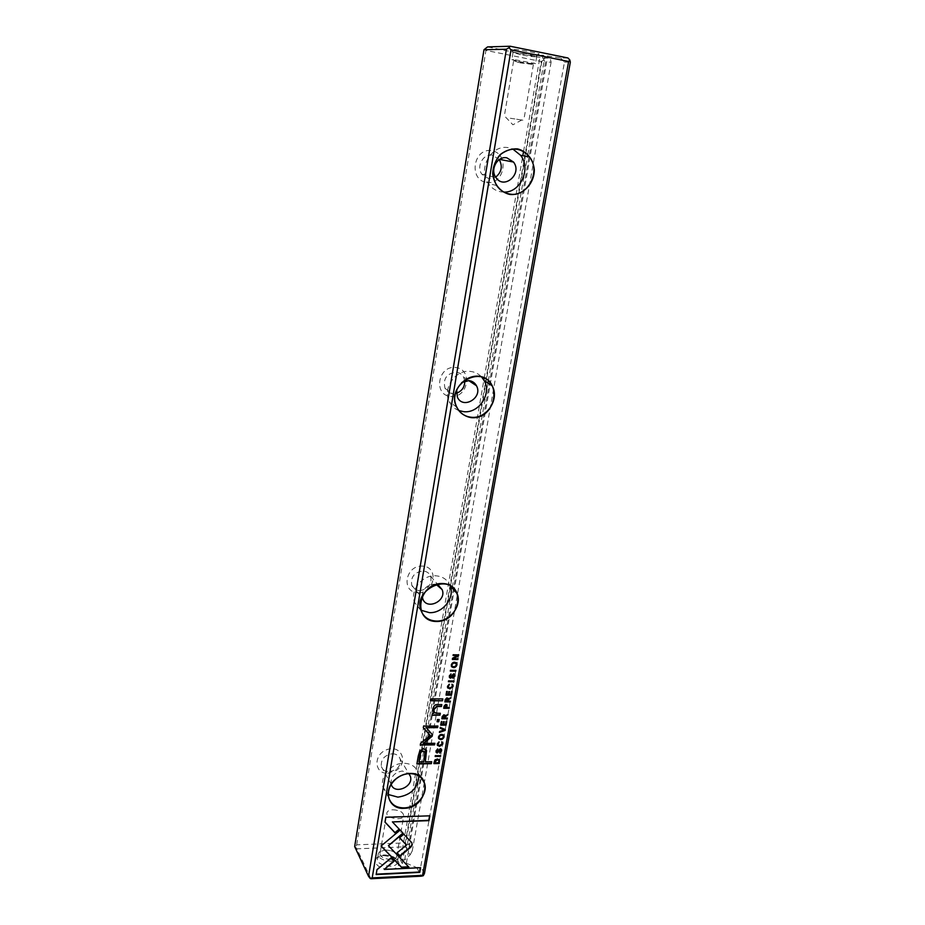 <?xml version="1.0" encoding="UTF-8"?>
<svg xmlns="http://www.w3.org/2000/svg" width="925" height="925" viewBox="0 0 925 925"><rect width="100%" height="100%" fill="white"/><g stroke="black" fill="none" stroke-linecap="round" stroke-linejoin="round"><path stroke-width="0.69" stroke-dasharray="4.62 3.47" d="M519.885 52.078C533.517 54.563 539.911 55.199 539.067 53.974C535.633 52.343 514.288 48.759 511.433 49.326C510.045 49.696 512.855 50.609 519.885 52.078M424.274 782.77L412.296 850.85L408.792 844.317L545.611 62.102L551.115 62.102L550.04 58.078L543.206 58.125L487.556 46.909M567.973 57.974L560.7 58.021L542.94 55.257L540.258 55.292L550.04 58.078M551.115 62.102L424.309 782.596M383.713 855.602L391.818 856.816C403.809 860.84 399.542 871.246 386.407 869.165C373.249 867.303 371.26 855.949 383.713 855.602M370.902 878.75L356.911 848.838L405.751 846.791L410.076 854.943L404.664 859.961L400.525 860.146L483.868 380.059M560.7 58.021L564.458 62.114L420.748 866.598L416.793 867.592L406.364 863.222L402.213 863.407L400.525 860.146M416.793 867.592L421.361 876.183M564.458 62.114L570.343 62.125M424.448 873.512L420.748 866.598M387.714 773.312L396.744 770.132C408.7 761.645 400.86 744.579 387.113 749.574C373.214 754.141 373.827 773.89 387.714 773.312M417.903 592.752C434.819 593.492 439.421 566.713 422.355 566.077C405.208 565.244 400.803 592.37 417.903 592.752M450.706 396.513C468.189 398.328 473.195 369.179 455.562 367.456C437.837 365.525 433.039 395.079 450.706 396.513M486.492 182.445C504.564 185.532 510.033 153.7 491.799 150.683C473.473 147.433 468.223 179.762 486.492 182.445M356.68 844.849L485.937 50.413L541.252 61.489L405.277 842.872L356.68 844.849L355.466 846.965L354.657 846.548M404.664 859.961L452.152 587.942M452.279 587.155L487.914 383.089M488.308 380.834L527.458 156.522M527.759 154.799L544.964 56.24M410.076 854.943L412.296 850.85M406.364 863.222L547.669 56.217M402.213 863.407L542.94 55.257M484.214 378.094L522.822 155.701M523.562 151.48L540.258 55.292M485.255 48.297L485.937 50.413M541.252 61.489L543.738 60.044L545.611 62.102M408.792 844.317L406.815 844.849L405.277 842.872M543.206 58.125L543.738 60.044M406.815 844.849L405.751 846.791M356.911 848.838L355.466 846.965M503.813 192.088L501.084 191.868C495.777 190.943 491.51 188.145 488.273 183.474C477.392 168.812 491.499 143.895 508.6 147.757L512.774 149.006M499.269 159.586L492.562 155.18C483.405 153.134 475.959 166.477 481.89 174.247L488.631 178.617L495.661 177.126M456.672 389.853L461.679 382.545M458.777 410.538C454.545 408.838 451.388 405.902 449.319 401.716C442.185 388.442 455.574 369.214 470.467 371.422C474.976 371.942 478.722 373.839 481.74 377.123M422.193 596.243C422.76 588.971 426.76 584.958 434.195 584.207L436.218 584.496M420.921 610.199L414.573 602.429C409.625 590.647 422.193 574.726 435.629 575.789C442.555 576.31 447.365 579.559 450.036 585.537L450.105 585.733M391.206 784.377L391.136 784.18C390.489 776.873 394.223 772.479 402.363 770.999L408.885 773.647M418.84 775.936L418.216 772.722C415.892 766.594 411.047 763.449 403.682 763.264C391.287 763.044 379.47 776.85 383.066 787.325L388.315 794.506M464.743 381.054L463.645 377.227C462.026 374.29 459.552 372.602 456.222 372.185C446.555 373.457 442.832 378.857 445.041 388.373C446.671 391.448 449.192 393.194 452.626 393.611L456.372 393.264M419.626 590.647C428.344 589.271 432.033 584.473 430.68 576.263C429.235 573.026 426.656 571.257 422.922 570.968C414.25 572.286 410.527 577.027 411.764 585.224C413.197 588.566 415.811 590.381 419.626 590.647M392.304 753.759C396.27 753.863 398.883 755.586 400.132 758.905C401.103 762.917 399.704 766.455 395.935 769.542L389.275 771.878C385.239 771.785 382.603 770.039 381.366 766.628C380.707 759.46 384.361 755.17 392.304 753.759M520.382 54.691L513.421 52.447L529.447 54.575L536.743 56.633C535.24 57.096 529.782 56.448 520.382 54.691M519.214 61.617C528.603 63.362 534.037 64.022 535.529 63.605L513.132 59.431L511.849 59.616L519.214 61.617M519.723 62.831L533.39 64.507L514.647 61.027L519.723 62.831M510.322 118.25L523.758 120.319L510.322 118.25M384.615 854.92L391.321 855.926C395.657 857.637 397.681 859.822 397.357 862.493C396.235 869.477 375.365 865.522 377.481 858.735C378.221 856.481 380.591 855.209 384.615 854.92M385.447 850.006C393.553 850.468 397.808 852.977 398.212 857.544C397.091 864.493 376.209 860.539 378.313 853.787C379.053 851.543 381.424 850.283 385.447 850.006M386.06 850.052C382.696 850.283 380.707 851.335 380.094 853.208C378.325 858.851 395.808 862.158 396.744 856.353C396.397 852.538 392.836 850.433 386.06 850.052M392.905 809.757C399.739 810.184 403.346 812.231 403.728 815.862C402.837 821.388 385.193 818.07 386.916 812.705C387.517 810.924 389.506 809.942 392.905 809.757M385.008 822.024L385.806 817.284M392.212 821.539L399.172 829.124M385.609 816.902L429.582 815.838M452.938 677.967L454.036 674.753M449.978 676.927L453.47 673.504L454.591 674.128M449.481 677.597L449.122 675.632L450.845 674.001M416.955 763.576L419.615 750.487L423.245 748.406L426.147 749.736M425.142 761.472L431.443 761.726M424.644 751.782L423.477 761.506L418.713 761.576M448.463 681.401L448.324 680.615L453.701 680.962M444.89 701.578L444.971 699.508L446.729 697.566L447.7 698.144M447.712 700.803L450.105 701.127M447.92 698.433L450.683 697.855M447.284 698.814L447.053 700.803L445.422 700.803M433.941 763.275L434.762 759.656L437.236 758.627L439.283 759.633M438.681 760.177L438.519 762.443L434.38 762.512M426.078 727.362L432.403 734.774M423.315 727.64L423.361 725.778L437.629 726.021M420.355 744.706L420.355 743.099L430.044 735.178M423.315 743.076L434.577 743.307M451.816 684.928L451.701 683.98L452.741 684.604M448.151 687.252L449.781 687.737L452.244 686.142L452.198 685.332M447.688 687.911L447.272 686.038L449.087 684.327M438.658 738.601L438.288 736.682C439.653 733.872 441.456 733.317 443.699 735.04M443.156 735.676L443.225 736.647C442.404 738.451 441.052 738.89 439.178 737.988M448.879 694.016L450.718 694.028L451.25 691.102L451.839 691.414M446.578 694.004L448.232 694.016L448.729 691.276L449.307 691.599M445.804 694.791L446.451 691.137L447.041 691.461M435.212 756.118L435.062 755.367L440.369 755.632M441.896 718.459L441.965 716.413L443.722 714.482L444.705 715.071M444.705 717.684L447.087 717.997M444.902 715.337L447.665 714.747M444.278 715.73L444.046 717.684L442.428 717.684M443.757 707.983L443.827 705.948L445.653 704.041L446.752 704.63M446.648 707.197L448.96 707.532M446.197 705.289L445.977 707.197L444.231 707.197M441.56 742.463L441.433 741.549L442.508 742.22M437.895 744.741L439.548 745.226L442.185 743.249M437.409 745.365L437.062 743.619L438.843 741.966M399.646 837.692L403.612 833.83L411.926 842.883M397.114 852.862L406.225 844.652M376.221 874.16L376.961 869.754M384.083 869.049L420.32 867.708M376.776 869.361L390.685 857.729L393.668 861.025M381.135 845.947L400.005 829.656L403.231 833.367M388.234 845.346L408.572 866.806M440.196 728.044L440.069 727.108L445.041 729.455M439.491 732.022L439.34 731.27L444.173 729.628M451.527 666.682L451.076 664.578C452.348 661.768 454.152 661.19 456.488 662.843M455.956 663.526L456.083 664.647C455.297 666.462 453.944 666.913 452.036 666.012M450.348 670.787L450.197 669.989L455.597 670.359M443.538 724.032L445.364 724.032L445.885 721.142L446.463 721.477M441.248 724.055L442.89 724.044L443.376 721.338L443.954 721.662M440.473 724.83L441.121 721.222L441.699 721.558M453.077 658.438L457.655 658.808M453.123 655.201L452.949 654.472L458.361 654.854M452.128 659.167L452.325 658.022L457.285 655.27M430.969 700.456L431.304 698.548L442.543 698.895M439.606 752.707L440.705 749.666M436.635 751.747L440.115 748.406L441.283 749.088M436.137 752.372L435.837 750.557L437.513 748.984M436.866 721.407L437.259 719.211L438.901 719.546M434.241 712.285L440.011 713.256M433.363 712.793L432.784 708.723C433.305 705.775 434.692 704.307 436.947 704.307L441.537 704.63M431.848 715.037L432.183 713.14L433.524 713.025M496.667 185.52L488.273 183.474M481.89 174.247L495.881 177.45M456.707 407.185L449.319 401.716M421.118 610.743L414.573 602.429M421.372 777.96L418.216 772.722M388.882 798.021L383.066 787.325M445.041 388.373L457.413 397.241M463.645 377.227L468.709 380.591M411.764 585.224L422.748 598.81M430.68 576.263L438.554 585.433M381.366 766.628L391.136 784.18M400.132 758.905L408.827 773.647M395.935 769.542L396.744 770.132M390.5 771.785L389.379 773.173M536.199 56.286L539.067 53.974M513.421 52.447L511.433 49.326M513.017 52.633L511.849 59.616M536.743 56.633L535.529 63.605M532.095 63.964L534.002 62.958M514.647 61.027L513.132 59.431M513.572 61.166L504.171 116.978M533.39 64.507L523.758 120.319M505.582 117.093L512.913 124.782L522.024 119.892M385.956 854.92L385.332 855.59M391.321 855.926L391.818 856.816M397.357 862.493L398.212 857.544M377.481 858.735L378.313 853.787M396.744 856.353L403.728 815.862M380.094 853.208L386.916 812.705"/><path stroke-width="1.39" d="M445.307 729.559L440.3 727.443L440.15 728.276L444.405 729.964L439.56 731.606L439.41 732.473L445.156 730.415L445.307 729.559M400.213 830.037L381.042 846.028L401.681 867.534L408.931 867.188L388.431 845.728L403.231 833.367L400.213 830.037M376.151 874.576L419.765 872.402L420.597 867.685L384.268 869.442L393.969 861.337L390.882 858.122L376.961 869.754L376.151 874.576M412.272 844.814L411.694 842.594L403.82 834.211L399.565 837.761L406.433 845.034L397.022 852.942L400.097 856.168L410.908 847.069L412.272 844.814M441.664 741.896L442.208 743.978L439.78 745.573L437.872 744.694L439.144 741.931L437.282 743.966L437.34 745.192L439.653 746.394L442.832 743.966L442.786 742.683L441.664 741.896M444.058 706.272L443.699 708.307L449.111 708.307L449.249 707.521L446.879 707.532L447.018 705.047L445.885 704.364L444.058 706.272M440.658 755.632L435.282 755.713L435.155 756.477L440.52 756.396L440.658 755.632M451.458 695.126L452.128 691.426L451.481 691.414L450.961 694.34L449.111 694.34L449.596 691.599L448.96 691.588L448.463 694.34L446.821 694.328L447.33 691.461L446.683 691.461L446.035 695.114L451.458 695.126L446.093 694.791M438.519 737.017L438.577 738.393C440.728 740.37 442.555 739.896 444.081 736.971L444.023 735.583C441.873 733.618 440.034 734.092 438.519 737.017M445.203 699.832L444.833 701.902L450.255 701.913L450.394 701.127L447.943 701.127L448.116 700.144L450.995 697.774L448.047 698.976L446.96 697.889L445.203 699.832M453.03 677.435L452.949 678.279L454.961 676.059L454.903 674.614L453.701 673.816L450.591 677.354L449.932 676.025L451.053 673.978L449.353 675.944L449.411 677.435L450.498 678.198L451.701 677.562L453.632 674.637L454.314 676.082L453.03 677.435M384.985 822.163L395.195 832.997L399.461 829.436L392.408 821.92L429.003 820.66L429.871 815.827L385.806 817.284L384.985 822.163M511.005 49.857L372.197 877.883L422.575 875.327L568.621 61.489L511.005 49.857L509.028 47.672L506.414 49.222L483.983 49.753L354.657 846.548L368.532 876.31L506.414 49.222M509.71 194.423C500.46 192.273 493.719 184.063 492.678 173.553C493.106 166.442 495.534 160.187 499.951 154.799C505.281 150.521 511.143 148.555 517.549 148.879C526.845 151.203 533.436 159.551 534.338 169.98C534.234 184.167 522.417 195.903 509.71 194.423M471.241 417.649C462.303 416.238 455.736 409.22 454.637 399.808C454.441 386.881 465.992 375.377 478.398 376.163C503.478 378.603 496.043 420.1 471.241 417.649M436.126 621.473C411.81 621.172 418.216 582.472 442.659 583.525C466.905 584.346 460.107 622.328 436.126 621.473M403.924 808.323C388.084 809.537 382.337 789.453 395.819 778.966C399.762 775.74 404.132 773.924 408.919 773.531C433.571 771.103 427.951 808.438 403.924 808.323M418.285 755.91L416.886 763.934L431.374 763.68L431.721 761.714L425.361 761.83L426.552 750.533L423.465 748.753L419.834 750.822L418.285 755.91M453.99 680.973L448.556 680.927L448.417 681.713L453.851 681.76L453.99 680.973M434.16 762.027L433.883 763.622L439.248 763.541L439.572 760.13L437.456 758.974L434.981 760.003L434.16 762.027M432.391 734.751L426.298 727.697L437.629 727.617L437.918 726.021L423.581 726.113L423.303 727.709L430.264 735.514L420.563 743.446L420.285 745.053L434.577 744.879L434.866 743.295L423.534 743.423L432.125 736.242L432.391 734.751M451.932 684.292L452.475 686.454L450.012 688.05L448.116 687.148L449.388 684.292L447.503 686.35L447.573 687.668L449.885 688.894L453.1 686.454L453.042 685.09L451.932 684.292M442.196 716.748L441.838 718.794L447.238 718.771L447.376 717.997L444.937 718.008L445.11 717.037L447.978 714.667L445.041 715.869L443.954 714.805L442.196 716.748M451.319 664.89L451.388 666.393C453.597 668.405 455.447 667.919 456.95 664.959L456.869 663.445C454.661 661.444 452.811 661.918 451.319 664.89M455.886 670.359L450.44 670.301L450.302 671.099L455.748 671.157L455.886 670.359M446.104 725.131L446.752 721.465L446.116 721.477L445.596 724.356L443.757 724.368L444.243 721.662L443.607 721.673L443.121 724.379L441.479 724.379L441.977 721.558L441.341 721.558L440.705 725.165L446.104 725.131L440.762 724.83M457.817 659.548L457.956 658.808L453.319 658.739L458.488 655.837L458.661 654.865L453.192 654.773L453.065 655.501L457.517 655.571L452.556 658.334L452.36 659.467L457.817 659.548L452.417 659.167M442.497 700.803L442.832 698.907L431.524 698.872L431.189 700.78L442.497 700.803L431.247 700.456M439.687 752.256L439.618 753.066L441.595 750.892L441.549 749.551L440.346 748.741L437.294 752.233L436.635 750.961L437.803 748.972L436.057 750.892L436.091 752.268L437.19 753.043L440.265 749.539L440.959 750.915L439.687 752.256M438.797 721.731L439.178 719.534L437.479 719.546L437.097 721.743L438.797 721.731L437.155 721.407M434.634 715.198L439.953 715.187L440.288 713.256L435.964 713.268L434.068 711.892L433.975 709.51L437.074 706.527L441.479 706.527L441.815 704.63L437.167 704.63C434.912 704.63 433.524 706.099 433.004 709.059L433.79 713.348L432.403 713.476L432.067 715.36L434.634 715.198L432.137 715.002M483.983 49.753L487.556 46.909L510.23 46.25L567.973 57.974L569.812 59.975L568.621 61.489M422.575 875.327L423.28 875.709L421.361 876.183L370.902 878.75L370.139 878.403L372.197 877.883M569.812 59.975L570.343 62.125L424.448 873.512L423.28 875.709M452.152 587.942L452.279 587.155M487.914 383.089L488.308 380.834M527.458 156.522L527.759 154.799M483.868 380.059L484.214 378.094M522.822 155.701L523.562 151.48M368.532 876.31L370.139 878.403M510.23 46.25L509.028 47.672M506.877 157.84L513.537 162.06C522.706 173.854 503.963 190.203 495.881 177.45C489.834 169.46 497.5 155.747 506.877 157.84M512.774 149.006L520.602 155.308C531.459 168.801 520.347 192.978 503.813 192.088M509.64 194.042C527.308 197.765 541.391 171.611 529.516 156.88C521.099 147.584 511.629 146.636 501.107 154.047C492.112 163.621 490.62 174.12 496.667 185.52C499.939 190.273 504.264 193.105 509.64 194.042M495.661 177.126C501.604 172.293 502.807 166.442 499.269 159.586M461.679 382.545L468.906 380.614C472.317 381.042 474.837 382.765 476.491 385.771C483.185 397.634 463.02 409.81 457.413 397.241L456.672 389.853M481.74 377.123L484.238 380.718C491.938 393.958 478.745 413.683 463.61 411.66L458.777 410.538M471.183 417.244C486.527 419.268 499.939 399.242 492.158 385.829C481.717 363.467 445.133 385.343 456.707 407.185C459.771 413.128 464.593 416.481 471.183 417.244M436.218 584.496L442.115 589.583C447.122 600.88 426.691 610.673 422.748 598.81L422.193 596.243M450.105 585.733C455.25 597.515 442.878 613.529 429.35 612.639L420.921 610.199M436.08 621.057C449.874 621.924 462.465 605.459 457.077 593.538C449.712 572.286 412.446 589.93 421.118 610.743C423.789 617.172 428.784 620.606 436.08 621.057M408.885 773.647L410.33 776.202C414.169 786.62 394.293 795.165 391.206 784.377M388.315 794.506L397.9 797.142C410.989 795.107 417.973 788.042 418.84 775.936M403.89 807.895C416.562 807.93 428.402 793.719 424.494 783.14C421.985 776.618 416.747 773.462 408.804 773.647C404.086 774.04 399.785 775.821 395.9 779C389.598 784.735 387.263 791.083 388.882 798.021C391.194 804.519 396.201 807.803 403.89 807.895M456.372 393.264C462.003 391.148 464.789 387.078 464.743 381.054M399.172 829.124L394.987 832.616L385.008 822.024M429.582 815.838L428.784 820.29L392.408 821.92M454.591 674.128L454.73 675.747L452.938 677.967M450.845 674.001L449.735 676.591M454.036 674.753L453.389 674.325L451.469 677.25L449.481 677.597M431.443 761.726L431.154 763.333L416.955 763.576M426.147 749.736L425.361 761.83M418.933 761.934L423.685 761.853L424.922 752.279L423.153 751.308C421.28 751.297 420.216 752.881 419.95 756.06L418.933 761.934L419.73 755.702C419.996 752.534 421.06 750.95 422.945 750.961L424.644 751.782M453.701 680.962L453.851 681.76M453.62 681.436L448.463 681.401M450.105 701.127L444.89 701.578M450.683 697.855L448.648 698.629L447.943 701.127M447.7 698.144L448.047 698.976M445.653 701.127L447.284 701.127L446.891 698.733L445.422 700.803L446.659 698.41L447.284 698.814M439.283 759.633L439.017 763.183L433.941 763.275M434.6 762.859L438.739 762.79L438.924 760.581L437.317 759.772L434.38 762.512L437.086 759.425L438.681 760.177M432.403 734.774L423.534 743.423M437.629 726.021L437.409 727.281L426.298 727.697M430.264 735.514L423.315 727.64M434.577 743.307L434.357 744.544L420.355 744.706M452.741 684.604L452.868 686.142L449.654 688.582L447.688 687.911M449.087 684.327L447.839 686.107L448.151 687.252M443.699 735.04L443.85 736.635C442.774 739.237 441.04 739.896 438.658 738.601M439.178 737.988L438.878 736.682C439.999 734.693 441.433 734.346 443.156 735.676M443.457 736.982L443.422 736.092C441.734 734.681 440.3 734.982 439.109 737.017L439.144 737.907C440.809 739.329 442.254 739.017 443.457 736.982M451.839 691.414L451.227 694.814M449.307 691.599L449.111 694.34M447.041 691.461L446.821 694.328M440.369 755.632L440.52 756.396M440.288 756.049L435.212 756.118M447.087 717.997L441.896 718.459M447.665 714.747L445.642 715.522L444.937 718.008M444.705 715.071L445.041 715.869M442.659 718.02L444.278 718.008L443.884 715.638L442.428 717.684L443.653 715.314L444.278 715.73M448.96 707.532L443.757 707.983M446.752 704.63L446.879 707.532M444.462 707.532L446.208 707.532L445.757 705.197L444.231 707.197L445.526 704.862L446.197 705.289M442.508 742.22L442.601 743.631L439.433 746.047L437.409 745.365M438.843 741.966L437.618 743.688L437.895 744.741M411.926 842.883L412.064 844.421L410.7 846.687L399.889 855.775L397.114 852.862M406.433 845.034L399.646 837.692M420.32 867.708L419.545 872.009L376.221 874.16M393.668 861.025L384.268 869.442M408.572 866.806L401.485 867.141L381.135 845.947M402.942 833.055L388.431 845.728M445.041 729.455L445.156 730.415M444.405 729.964L440.196 728.044M444.937 730.079L439.491 732.022M456.488 662.843L456.707 664.647C455.678 667.272 453.955 667.942 451.527 666.682M452.036 666.012L451.678 664.601C452.73 662.601 454.152 662.254 455.956 663.526M456.314 664.959L456.268 663.988C454.533 662.531 453.088 662.843 451.909 664.902L451.967 665.861C453.678 667.33 455.123 667.029 456.314 664.959M455.597 670.359L455.748 671.157M455.505 670.845L450.348 670.787M446.463 721.477L445.873 724.795M443.954 721.662L443.757 724.368M441.699 721.558L441.479 724.379M458.361 654.854L453.319 658.739M457.517 655.571L453.123 655.201M442.543 698.895L442.266 700.479M441.283 749.088L441.364 750.545L439.606 752.707M437.513 748.984L436.635 751.747M440.716 749.689L440.046 749.192L438.161 752.06L436.137 752.372M438.901 719.546L438.566 721.396M440.011 713.256L439.722 714.852L434.415 714.863M441.537 704.63L441.26 706.203L436.843 706.203L433.756 709.186L434.241 712.285M529.516 156.88L520.602 155.308M499.569 159.389L513.537 162.06M492.158 385.829L484.238 380.718M457.077 593.538L450.29 585.837M424.494 783.14L421.372 777.96M468.709 380.591L476.491 385.771M438.554 585.433L442.115 589.583M408.827 773.647L410.33 776.202"/></g></svg>
